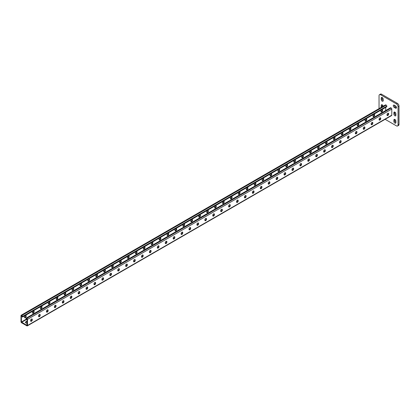 <?xml version="1.0" encoding="UTF-8"?>
<svg xmlns="http://www.w3.org/2000/svg" width="420" height="420" viewBox="0 0 420 420"><rect width="100%" height="100%" fill="white"/><g stroke="black" fill="none" stroke-linecap="round" stroke-linejoin="round"><path stroke-width="0.63" d="M396.464 107.583A1.402 0.809 -120 0 0 395.477 105.866L394.286 105.178A1.402 0.809 -120 0 0 393.587 105.11A1.402 0.809 -120 0 0 393.372 106.234A1.402 0.809 -120 0 0 394.286 107.468L395.477 108.15A1.402 0.809 -120 0 0 396.175 108.224A1.402 0.809 -120 0 0 396.464 107.583M385.108 119.311L396.464 125.869A2.242 1.292 -120 0 0 397.588 125.979A2.242 1.292 -120 0 0 398.05 124.955L398.05 106.664A2.242 1.292 -120 0 0 396.464 103.924L380.625 94.778A2.242 1.292 -120 0 0 379.507 94.668A2.242 1.292 -120 0 0 379.045 95.692L379.045 108.623M396.464 103.924L397.415 103.373L381.575 94.227L380.625 94.778M398.05 124.955L399 124.409L399 106.118L398.05 106.664M394.842 112.13A1.402 0.809 -120 0 0 394.842 112.177L394.842 113.547A1.402 0.809 -120 0 0 395.871 115.285M394.249 105.158A1.402 0.809 -120 0 0 395.236 106.916L396.428 107.604A1.402 0.809 -120 0 0 396.464 107.625M394.842 119.448A1.402 0.809 -120 0 0 394.842 119.49L394.842 120.866A1.402 0.809 -120 0 0 395.871 122.598M382.174 104.816A1.402 0.809 -120 0 0 382.169 104.858L382.169 106.234A1.402 0.809 -120 0 0 382.263 106.764M382.174 97.498A1.402 0.809 -120 0 0 382.169 97.545L382.169 98.915A1.402 0.809 -120 0 0 383.197 100.653M379.507 94.668L380.457 94.117A2.242 1.292 60 0 1 381.575 94.227M397.415 103.373A2.242 1.292 60 0 1 399 106.118M399 124.409A2.242 1.292 60 0 1 398.538 125.433L397.588 125.979M395.871 113.867A1.402 0.809 -120 0 0 395.262 112.46A1.402 0.809 -120 0 0 394.181 112.082A1.402 0.809 -120 0 0 393.892 112.723L393.892 114.098A1.402 0.809 -120 0 0 394.501 115.505A1.402 0.809 -120 0 0 395.582 115.878A1.402 0.809 -120 0 0 395.871 115.238L395.871 113.867M395.871 121.186A1.402 0.809 -120 0 0 395.262 119.773A1.402 0.809 -120 0 0 394.181 119.401A1.402 0.809 -120 0 0 393.892 120.041L393.892 121.412A1.402 0.809 -120 0 0 394.501 122.819A1.402 0.809 -120 0 0 395.582 123.197A1.402 0.809 -120 0 0 395.871 122.556L395.871 121.186M383.166 106.239A1.402 0.809 -120 0 0 382.468 105.026A1.402 0.809 -120 0 0 381.512 104.769A1.402 0.809 -120 0 0 381.218 105.41L381.218 106.78A1.402 0.809 -120 0 0 381.313 107.31M383.203 99.236A1.402 0.809 -120 0 0 382.589 97.829A1.402 0.809 -120 0 0 381.512 97.451A1.402 0.809 -120 0 0 381.218 98.091L381.218 99.467A1.402 0.809 -120 0 0 381.832 100.873A1.402 0.809 -120 0 0 382.909 101.246A1.402 0.809 -120 0 0 383.203 100.606L383.203 99.236M21.394 315.851L21.394 321.977L26.901 325.385L27.101 319.142L26.387 318.728L26.387 319.326L26.996 318.885M21.173 315.236L385.471 104.911A0.84 0.483 60 0 1 385.891 104.953L386.211 105.136A0.84 0.483 60 0 1 386.804 106.166L386.804 106.759L82.299 282.566L22.507 317.084L22.507 316.491A0.84 0.483 60 0 0 21.908 315.462L21.593 315.278A0.84 0.483 60 0 0 21.173 315.236A0.84 0.483 60 0 0 21 315.619L21 321.746A0.84 0.483 60 0 0 21.593 322.775L26.901 325.841A0.84 0.483 -120 0 0 27.321 325.883A0.84 0.483 -120 0 0 27.494 325.495L27.494 319.368A0.84 0.483 -120 0 0 26.901 318.339L26.581 318.161A0.84 0.483 -120 0 0 26.161 318.119A0.84 0.483 -120 0 0 25.988 318.502L26.387 319.326M387.035 114.482A1.402 0.809 180 0 1 387.371 115.012A1.402 0.809 180 0 1 387.245 115.348M379.113 119.054A1.402 0.809 180 0 1 379.454 119.585A1.402 0.809 180 0 1 379.328 119.921M220.721 210.504A1.402 0.809 180 0 1 221.062 211.029A1.402 0.809 180 0 1 220.936 211.365M212.803 215.077A1.402 0.809 180 0 1 213.145 215.602A1.402 0.809 180 0 1 213.014 215.938M228.643 205.931A1.402 0.809 180 0 1 228.984 206.456A1.402 0.809 180 0 1 228.853 206.792M236.56 201.359A1.402 0.809 180 0 1 236.901 201.884A1.402 0.809 180 0 1 236.775 202.22M244.482 196.786A1.402 0.809 180 0 1 244.818 197.311A1.402 0.809 180 0 1 244.692 197.647M252.399 192.213A1.402 0.809 180 0 1 252.74 192.738A1.402 0.809 180 0 1 252.614 193.074M260.321 187.64A1.402 0.809 180 0 1 260.657 188.165A1.402 0.809 180 0 1 260.531 188.501M268.238 183.067A1.402 0.809 180 0 1 268.579 183.598A1.402 0.809 180 0 1 268.454 183.934M276.161 178.495A1.402 0.809 180 0 1 276.496 179.025A1.402 0.809 180 0 1 276.37 179.361M284.078 173.922A1.402 0.809 180 0 1 284.419 174.452A1.402 0.809 180 0 1 284.293 174.788M292 169.349A1.402 0.809 180 0 1 292.336 169.88A1.402 0.809 180 0 1 292.21 170.216M299.917 164.777A1.402 0.809 180 0 1 300.258 165.307A1.402 0.809 180 0 1 300.132 165.643M307.839 160.209A1.402 0.809 180 0 1 308.175 160.734A1.402 0.809 180 0 1 308.049 161.07M315.756 155.636A1.402 0.809 180 0 1 316.097 156.161A1.402 0.809 180 0 1 315.971 156.497M323.678 151.064A1.402 0.809 180 0 1 324.014 151.589A1.402 0.809 180 0 1 323.888 151.924M331.595 146.491A1.402 0.809 180 0 1 331.937 147.016A1.402 0.809 180 0 1 331.81 147.352M339.518 141.918A1.402 0.809 180 0 1 339.854 142.443A1.402 0.809 180 0 1 339.728 142.779M347.435 137.345A1.402 0.809 180 0 1 347.776 137.87A1.402 0.809 180 0 1 347.65 138.206M355.357 132.773A1.402 0.809 180 0 1 355.693 133.298A1.402 0.809 180 0 1 355.567 133.633M363.274 128.2A1.402 0.809 180 0 1 363.615 128.73A1.402 0.809 180 0 1 363.489 129.066M371.196 123.627A1.402 0.809 180 0 1 371.532 124.157A1.402 0.809 180 0 1 371.406 124.493M30.865 321.101A1.402 0.809 0 0 0 30.991 320.764A1.402 0.809 0 0 0 30.655 320.24M27.101 321.064L25.83 321.794A1.402 0.809 0 0 0 25.421 322.366A1.402 0.809 0 0 0 27.101 323.159M38.787 316.528A1.402 0.809 0 0 0 38.913 316.192A1.402 0.809 0 0 0 38.572 315.667M197.174 225.083A1.402 0.809 0 0 0 197.305 224.747A1.402 0.809 0 0 0 196.964 224.217M205.097 220.511A1.402 0.809 0 0 0 205.222 220.174A1.402 0.809 0 0 0 204.881 219.644M189.257 229.656A1.402 0.809 0 0 0 189.383 229.32A1.402 0.809 0 0 0 189.047 228.79M181.335 234.229A1.402 0.809 0 0 0 181.466 233.893A1.402 0.809 0 0 0 181.125 233.363M173.418 238.802A1.402 0.809 0 0 0 173.544 238.466A1.402 0.809 0 0 0 173.208 237.935M165.496 243.369A1.402 0.809 0 0 0 165.627 243.033A1.402 0.809 0 0 0 165.286 242.508M157.579 247.942A1.402 0.809 0 0 0 157.705 247.606A1.402 0.809 0 0 0 157.369 247.081M149.662 252.515A1.402 0.809 0 0 0 149.788 252.178A1.402 0.809 0 0 0 149.447 251.654M141.74 257.087A1.402 0.809 0 0 0 141.866 256.751A1.402 0.809 0 0 0 141.529 256.226M133.823 261.66A1.402 0.809 0 0 0 133.948 261.324A1.402 0.809 0 0 0 133.607 260.799M125.9 266.233A1.402 0.809 0 0 0 126.026 265.897A1.402 0.809 0 0 0 125.69 265.372M117.983 270.806A1.402 0.809 0 0 0 118.109 270.469A1.402 0.809 0 0 0 117.768 269.945M110.061 275.378A1.402 0.809 0 0 0 110.187 275.042A1.402 0.809 0 0 0 109.851 274.512M102.144 279.951A1.402 0.809 0 0 0 102.27 279.615A1.402 0.809 0 0 0 101.929 279.085M94.222 284.524A1.402 0.809 0 0 0 94.348 284.188A1.402 0.809 0 0 0 94.012 283.657M86.305 289.096A1.402 0.809 0 0 0 86.431 288.76A1.402 0.809 0 0 0 86.09 288.23M78.383 293.669A1.402 0.809 0 0 0 78.508 293.333A1.402 0.809 0 0 0 78.172 292.803M70.466 298.237A1.402 0.809 0 0 0 70.592 297.901A1.402 0.809 0 0 0 70.25 297.376M62.543 302.81A1.402 0.809 0 0 0 62.669 302.474A1.402 0.809 0 0 0 62.333 301.949M54.626 307.382A1.402 0.809 0 0 0 54.752 307.046A1.402 0.809 0 0 0 54.411 306.521M46.704 311.955A1.402 0.809 0 0 0 46.83 311.619A1.402 0.809 0 0 0 46.494 311.094M387.009 114.928A1.402 0.809 180 0 1 387.314 115.238M379.092 119.495A1.402 0.809 180 0 1 379.397 119.81M220.7 210.945A1.402 0.809 180 0 1 221.004 211.26M212.777 215.518A1.402 0.809 180 0 1 213.087 215.833M228.617 206.372A1.402 0.809 180 0 1 228.926 206.687M236.539 201.799A1.402 0.809 180 0 1 236.843 202.115M244.456 197.227A1.402 0.809 180 0 1 244.766 197.542M252.378 192.654A1.402 0.809 180 0 1 252.683 192.969M260.295 188.081A1.402 0.809 180 0 1 260.605 188.396M268.217 183.509A1.402 0.809 180 0 1 268.522 183.823M276.134 178.936A1.402 0.809 180 0 1 276.444 179.251M284.056 174.363A1.402 0.809 180 0 1 284.361 174.678M291.974 169.796A1.402 0.809 180 0 1 292.278 170.105M299.896 165.223A1.402 0.809 180 0 1 300.2 165.532M307.813 160.65A1.402 0.809 180 0 1 308.117 160.965M315.735 156.077A1.402 0.809 180 0 1 316.04 156.392M323.652 151.505A1.402 0.809 180 0 1 323.957 151.82M331.574 146.932A1.402 0.809 180 0 1 331.879 147.247M339.491 142.359A1.402 0.809 180 0 1 339.796 142.674M347.413 137.786A1.402 0.809 180 0 1 347.718 138.101M355.331 133.214A1.402 0.809 180 0 1 355.635 133.529M363.253 128.641A1.402 0.809 180 0 1 363.557 128.956M371.17 124.068A1.402 0.809 180 0 1 371.474 124.383M25.83 321.794L25.83 322.25L27.101 321.52M25.83 322.25A1.402 0.809 0 0 0 25.478 322.592M30.933 320.995A1.402 0.809 0 0 0 30.629 320.681M38.855 316.423A1.402 0.809 0 0 0 38.551 316.108M197.248 224.973A1.402 0.809 0 0 0 196.943 224.663M205.165 220.4A1.402 0.809 0 0 0 204.86 220.091M189.326 229.546A1.402 0.809 0 0 0 189.021 229.231M181.409 234.119A1.402 0.809 0 0 0 181.104 233.803M173.486 238.691A1.402 0.809 0 0 0 173.182 238.376M165.569 243.264A1.402 0.809 0 0 0 165.265 242.949M157.647 247.837A1.402 0.809 0 0 0 157.343 247.522M149.73 252.41A1.402 0.809 0 0 0 149.425 252.095M141.808 256.982A1.402 0.809 0 0 0 141.503 256.667M133.891 261.555A1.402 0.809 0 0 0 133.586 261.24M125.969 266.128A1.402 0.809 0 0 0 125.664 265.813M118.052 270.701A1.402 0.809 0 0 0 117.747 270.385M110.129 275.268A1.402 0.809 0 0 0 109.825 274.958M102.212 279.841A1.402 0.809 0 0 0 101.908 279.531M94.29 284.413A1.402 0.809 0 0 0 93.986 284.099M86.373 288.986A1.402 0.809 0 0 0 86.069 288.671M78.451 293.559A1.402 0.809 0 0 0 78.146 293.244M70.534 298.132A1.402 0.809 0 0 0 70.229 297.817M62.612 302.705A1.402 0.809 0 0 0 62.307 302.389M54.695 307.277A1.402 0.809 0 0 0 54.39 306.962M46.772 311.85A1.402 0.809 0 0 0 46.468 311.535M27.321 325.883L391.619 115.558A0.84 0.483 -120 0 0 391.792 115.169L391.792 109.043A0.84 0.483 -120 0 0 391.199 108.014L390.883 107.83A0.84 0.483 -120 0 0 390.464 107.793L26.161 318.119M213.953 213.775A1.166 0.672 -60 0 1 214.032 214.132L214.032 214.426A1.166 0.672 -60 0 1 212.856 215.964M221.87 209.202A1.166 0.672 -60 0 1 221.949 209.559L221.949 209.853A1.166 0.672 -60 0 1 220.778 211.391M229.792 204.629A1.166 0.672 -60 0 1 229.871 204.992L229.871 205.28A1.166 0.672 -60 0 1 228.695 206.819M237.709 200.056A1.166 0.672 -60 0 1 237.788 200.419L237.788 200.708A1.166 0.672 -60 0 1 236.618 202.246M245.632 195.484A1.166 0.672 -60 0 1 245.71 195.846L245.71 196.135A1.166 0.672 -60 0 1 244.535 197.678M253.549 190.911A1.166 0.672 -60 0 1 253.628 191.273L253.628 191.567A1.166 0.672 -60 0 1 252.457 193.106M261.471 186.344A1.166 0.672 -60 0 1 261.55 186.701L261.55 186.995A1.166 0.672 -60 0 1 260.374 188.533M269.388 181.771A1.166 0.672 -60 0 1 269.467 182.128L269.467 182.422A1.166 0.672 -60 0 1 268.296 183.96M277.31 177.198A1.166 0.672 -60 0 1 277.389 177.555L277.389 177.849A1.166 0.672 -60 0 1 276.213 179.387M285.227 172.625A1.166 0.672 -60 0 1 285.306 172.982L285.306 173.276A1.166 0.672 -60 0 1 284.135 174.815M293.149 168.053A1.166 0.672 -60 0 1 293.228 168.409L293.228 168.703A1.166 0.672 -60 0 1 292.052 170.242M301.067 163.48A1.166 0.672 -60 0 1 301.145 163.837L301.145 164.131A1.166 0.672 -60 0 1 299.975 165.669M308.989 158.907A1.166 0.672 -60 0 1 309.068 159.264L309.068 159.558A1.166 0.672 -60 0 1 307.892 161.096M316.906 154.334A1.166 0.672 -60 0 1 316.985 154.691L316.985 154.985A1.166 0.672 -60 0 1 315.814 156.524M324.828 149.762A1.166 0.672 -60 0 1 324.907 150.124L324.907 150.412A1.166 0.672 -60 0 1 323.731 151.951M332.745 145.189A1.166 0.672 -60 0 1 332.824 145.551L332.824 145.84A1.166 0.672 -60 0 1 331.653 147.378M340.667 140.616A1.166 0.672 -60 0 1 340.746 140.978L340.746 141.267A1.166 0.672 -60 0 1 339.57 142.81M348.584 136.043A1.166 0.672 -60 0 1 348.663 136.405L348.663 136.7A1.166 0.672 -60 0 1 347.492 138.238M356.506 131.476A1.166 0.672 -60 0 1 356.585 131.833L356.585 132.127A1.166 0.672 -60 0 1 355.409 133.665M364.423 126.903A1.166 0.672 -60 0 1 364.502 127.26L364.502 127.554A1.166 0.672 -60 0 1 363.332 129.092M372.346 122.33A1.166 0.672 -60 0 1 372.425 122.687L372.425 122.981A1.166 0.672 -60 0 1 371.249 124.52M380.263 117.758A1.166 0.672 -60 0 1 380.342 118.115L380.342 118.409A1.166 0.672 -60 0 1 379.171 119.947M388.185 113.185A1.166 0.672 -60 0 1 388.258 113.542L388.258 113.836A1.166 0.672 -60 0 1 387.088 115.374M204.939 220.537A1.166 0.672 120 0 0 206.11 218.999L206.11 218.704A1.166 0.672 120 0 0 206.031 218.347M197.017 225.109A1.166 0.672 120 0 0 198.193 223.571L198.193 223.277A1.166 0.672 120 0 0 198.114 222.92M189.1 229.682A1.166 0.672 120 0 0 190.271 228.144L190.271 227.85A1.166 0.672 120 0 0 190.197 227.493M181.178 234.255A1.166 0.672 120 0 0 182.353 232.717L182.353 232.423A1.166 0.672 120 0 0 182.275 232.066M173.261 238.828A1.166 0.672 120 0 0 174.431 237.29L174.431 236.996A1.166 0.672 120 0 0 174.358 236.639M165.338 243.401A1.166 0.672 120 0 0 166.514 241.862L166.514 241.568A1.166 0.672 120 0 0 166.435 241.211M157.421 247.973A1.166 0.672 120 0 0 158.592 246.435L158.592 246.141A1.166 0.672 120 0 0 158.519 245.779M149.499 252.546A1.166 0.672 120 0 0 150.675 251.003L150.675 250.714A1.166 0.672 120 0 0 150.596 250.352M141.582 257.113A1.166 0.672 120 0 0 142.753 255.575L142.753 255.287A1.166 0.672 120 0 0 142.679 254.924M133.66 261.686A1.166 0.672 120 0 0 134.836 260.148L134.836 259.859A1.166 0.672 120 0 0 134.757 259.497M125.743 266.259A1.166 0.672 120 0 0 126.914 264.721L126.914 264.427A1.166 0.672 120 0 0 126.84 264.07M117.826 270.832A1.166 0.672 120 0 0 118.996 269.294L118.996 269A1.166 0.672 120 0 0 118.918 268.642M109.904 275.405A1.166 0.672 120 0 0 111.08 273.866L111.08 273.572A1.166 0.672 120 0 0 111.001 273.215M101.987 279.977A1.166 0.672 120 0 0 103.157 278.439L103.157 278.145A1.166 0.672 120 0 0 103.079 277.788M94.064 284.55A1.166 0.672 120 0 0 95.24 283.012L95.24 282.718A1.166 0.672 120 0 0 95.162 282.361M86.147 289.123A1.166 0.672 120 0 0 87.318 287.584L87.318 287.291A1.166 0.672 120 0 0 87.239 286.933M78.225 293.695A1.166 0.672 120 0 0 79.401 292.157L79.401 291.863A1.166 0.672 120 0 0 79.322 291.506M70.308 298.268A1.166 0.672 120 0 0 71.479 296.73L71.479 296.436A1.166 0.672 120 0 0 71.4 296.079M62.386 302.841A1.166 0.672 120 0 0 63.562 301.303L63.562 301.009A1.166 0.672 120 0 0 63.483 300.647M54.469 307.409A1.166 0.672 120 0 0 55.64 305.87L55.64 305.582A1.166 0.672 120 0 0 55.561 305.219M46.547 311.981A1.166 0.672 120 0 0 47.723 310.443L47.723 310.154A1.166 0.672 120 0 0 47.644 309.792M38.63 316.554A1.166 0.672 120 0 0 39.8 315.016L39.8 314.727A1.166 0.672 120 0 0 39.721 314.365M30.707 321.127A1.166 0.672 120 0 0 31.883 319.589L31.883 319.294A1.166 0.672 120 0 0 31.805 318.938M214.426 214.657L214.426 214.363A1.166 0.672 120 0 0 214.184 213.827A1.166 0.672 120 0 0 213.287 214.142A1.166 0.672 120 0 0 212.777 215.313L212.777 215.607A1.166 0.672 120 0 0 213.019 216.137A1.166 0.672 120 0 0 213.916 215.828A1.166 0.672 120 0 0 214.426 214.657L214.032 214.426M222.348 210.084L222.348 209.79A1.166 0.672 120 0 0 222.107 209.255A1.166 0.672 120 0 0 221.209 209.57A1.166 0.672 120 0 0 220.7 210.74L220.7 211.034A1.166 0.672 120 0 0 220.941 211.565A1.166 0.672 120 0 0 221.839 211.255A1.166 0.672 120 0 0 222.348 210.084L221.949 209.853M230.265 205.511L230.265 205.217A1.166 0.672 120 0 0 230.024 204.687A1.166 0.672 120 0 0 229.126 204.997A1.166 0.672 120 0 0 228.617 206.167L228.617 206.462A1.166 0.672 120 0 0 228.858 206.997A1.166 0.672 120 0 0 229.756 206.682A1.166 0.672 120 0 0 230.265 205.511L229.871 205.28M238.187 200.939L238.187 200.645A1.166 0.672 120 0 0 237.946 200.114A1.166 0.672 120 0 0 237.048 200.424A1.166 0.672 120 0 0 236.539 201.595L236.539 201.889A1.166 0.672 120 0 0 236.78 202.424A1.166 0.672 120 0 0 237.678 202.109A1.166 0.672 120 0 0 238.187 200.939L237.788 200.708M246.104 196.366L246.104 196.072A1.166 0.672 120 0 0 245.863 195.541A1.166 0.672 120 0 0 244.965 195.851A1.166 0.672 120 0 0 244.456 197.022L244.456 197.316A1.166 0.672 120 0 0 244.697 197.852A1.166 0.672 120 0 0 245.595 197.536A1.166 0.672 120 0 0 246.104 196.366L245.71 196.135M254.027 191.793L254.027 191.499A1.166 0.672 120 0 0 253.785 190.969A1.166 0.672 120 0 0 252.887 191.279A1.166 0.672 120 0 0 252.378 192.454L252.378 192.743A1.166 0.672 120 0 0 252.62 193.279A1.166 0.672 120 0 0 253.517 192.964A1.166 0.672 120 0 0 254.027 191.793L253.628 191.567M261.944 187.22L261.944 186.926A1.166 0.672 120 0 0 261.702 186.396A1.166 0.672 120 0 0 260.804 186.706A1.166 0.672 120 0 0 260.295 187.882L260.295 188.171A1.166 0.672 120 0 0 260.536 188.706A1.166 0.672 120 0 0 261.434 188.391A1.166 0.672 120 0 0 261.944 187.22L261.55 186.995M269.866 182.648L269.866 182.359A1.166 0.672 120 0 0 269.624 181.823A1.166 0.672 120 0 0 268.727 182.133A1.166 0.672 120 0 0 268.217 183.309L268.217 183.598A1.166 0.672 120 0 0 268.459 184.133A1.166 0.672 120 0 0 269.356 183.823A1.166 0.672 120 0 0 269.866 182.648L269.467 182.422M277.783 178.075L277.783 177.786A1.166 0.672 120 0 0 277.541 177.251A1.166 0.672 120 0 0 276.644 177.56A1.166 0.672 120 0 0 276.134 178.736L276.134 179.025A1.166 0.672 120 0 0 276.376 179.56A1.166 0.672 120 0 0 277.274 179.251A1.166 0.672 120 0 0 277.783 178.075L277.389 177.849M285.705 173.502L285.705 173.213A1.166 0.672 120 0 0 285.464 172.678A1.166 0.672 120 0 0 284.566 172.993A1.166 0.672 120 0 0 284.056 174.163L284.056 174.458A1.166 0.672 120 0 0 284.298 174.988A1.166 0.672 120 0 0 285.196 174.678A1.166 0.672 120 0 0 285.705 173.502L285.306 173.276M293.622 168.934L293.622 168.641A1.166 0.672 120 0 0 293.381 168.105A1.166 0.672 120 0 0 292.483 168.42A1.166 0.672 120 0 0 291.974 169.591L291.974 169.885A1.166 0.672 120 0 0 292.215 170.415A1.166 0.672 120 0 0 293.113 170.105A1.166 0.672 120 0 0 293.622 168.934L293.228 168.703M301.544 164.362L301.544 164.068A1.166 0.672 120 0 0 301.303 163.532A1.166 0.672 120 0 0 300.405 163.847A1.166 0.672 120 0 0 299.896 165.018L299.896 165.312A1.166 0.672 120 0 0 300.137 165.842A1.166 0.672 120 0 0 301.035 165.532A1.166 0.672 120 0 0 301.544 164.362L301.145 164.131M309.461 159.789L309.461 159.495A1.166 0.672 120 0 0 309.22 158.959A1.166 0.672 120 0 0 308.322 159.275A1.166 0.672 120 0 0 307.813 160.445L307.813 160.739A1.166 0.672 120 0 0 308.054 161.27A1.166 0.672 120 0 0 308.952 160.96A1.166 0.672 120 0 0 309.461 159.789L309.068 159.558M317.383 155.216L317.383 154.922A1.166 0.672 120 0 0 317.142 154.387A1.166 0.672 120 0 0 316.244 154.702A1.166 0.672 120 0 0 315.735 155.873L315.735 156.166A1.166 0.672 120 0 0 315.977 156.697A1.166 0.672 120 0 0 316.874 156.387A1.166 0.672 120 0 0 317.383 155.216L316.985 154.985M325.3 150.644L325.3 150.35A1.166 0.672 120 0 0 325.059 149.819A1.166 0.672 120 0 0 324.161 150.129A1.166 0.672 120 0 0 323.652 151.3L323.652 151.594A1.166 0.672 120 0 0 323.894 152.129A1.166 0.672 120 0 0 324.791 151.814A1.166 0.672 120 0 0 325.3 150.644L324.907 150.412M333.223 146.071L333.223 145.777A1.166 0.672 120 0 0 332.981 145.247A1.166 0.672 120 0 0 332.084 145.556A1.166 0.672 120 0 0 331.574 146.727L331.574 147.021A1.166 0.672 120 0 0 331.816 147.556A1.166 0.672 120 0 0 332.714 147.242A1.166 0.672 120 0 0 333.223 146.071L332.824 145.84M341.14 141.498L341.14 141.204A1.166 0.672 120 0 0 340.898 140.674A1.166 0.672 120 0 0 340.001 140.984A1.166 0.672 120 0 0 339.491 142.154L339.491 142.448A1.166 0.672 120 0 0 339.733 142.984A1.166 0.672 120 0 0 340.631 142.669A1.166 0.672 120 0 0 341.14 141.498L340.746 141.267M349.057 136.925L349.057 136.631A1.166 0.672 120 0 0 348.82 136.101A1.166 0.672 120 0 0 347.923 136.411A1.166 0.672 120 0 0 347.413 137.587L347.413 137.876A1.166 0.672 120 0 0 347.655 138.411A1.166 0.672 120 0 0 348.553 138.096A1.166 0.672 120 0 0 349.057 136.925L348.663 136.7M356.979 132.352L356.979 132.059A1.166 0.672 120 0 0 356.738 131.528A1.166 0.672 120 0 0 355.84 131.838A1.166 0.672 120 0 0 355.331 133.014L355.331 133.303A1.166 0.672 120 0 0 355.572 133.838A1.166 0.672 120 0 0 356.47 133.523A1.166 0.672 120 0 0 356.979 132.352L356.585 132.127M364.896 127.78L364.896 127.491A1.166 0.672 120 0 0 364.66 126.956A1.166 0.672 120 0 0 363.762 127.265A1.166 0.672 120 0 0 363.253 128.441L363.253 128.73A1.166 0.672 120 0 0 363.494 129.266A1.166 0.672 120 0 0 364.392 128.956A1.166 0.672 120 0 0 364.896 127.78L364.502 127.554M372.818 123.207L372.818 122.918A1.166 0.672 120 0 0 372.577 122.383A1.166 0.672 120 0 0 371.679 122.692A1.166 0.672 120 0 0 371.17 123.868L371.17 124.163A1.166 0.672 120 0 0 371.411 124.693A1.166 0.672 120 0 0 372.309 124.383A1.166 0.672 120 0 0 372.818 123.207L372.425 122.981M380.735 118.634L380.735 118.346A1.166 0.672 120 0 0 380.494 117.81A1.166 0.672 120 0 0 379.601 118.125A1.166 0.672 120 0 0 379.092 119.296L379.092 119.59A1.166 0.672 120 0 0 379.334 120.12A1.166 0.672 120 0 0 380.231 119.81A1.166 0.672 120 0 0 380.735 118.634L380.342 118.409M388.657 114.067L388.657 113.773A1.166 0.672 120 0 0 388.416 113.237A1.166 0.672 120 0 0 387.518 113.552A1.166 0.672 120 0 0 387.009 114.723L387.009 115.017A1.166 0.672 120 0 0 387.251 115.547A1.166 0.672 120 0 0 388.148 115.238A1.166 0.672 120 0 0 388.657 114.067L388.258 113.836M204.86 220.18L204.86 219.886A1.166 0.672 -60 0 1 205.37 218.715A1.166 0.672 -60 0 1 206.267 218.4A1.166 0.672 -60 0 1 206.509 218.935L206.509 219.23A1.166 0.672 -60 0 1 206 220.4A1.166 0.672 -60 0 1 205.102 220.71A1.166 0.672 -60 0 1 204.86 220.18M196.943 224.753L196.943 224.459A1.166 0.672 -60 0 1 197.447 223.288A1.166 0.672 -60 0 1 198.345 222.973A1.166 0.672 -60 0 1 198.587 223.508L198.587 223.802A1.166 0.672 -60 0 1 198.077 224.973A1.166 0.672 -60 0 1 197.179 225.283A1.166 0.672 -60 0 1 196.943 224.753M189.021 229.325L189.021 229.031A1.166 0.672 -60 0 1 189.53 227.861A1.166 0.672 -60 0 1 190.428 227.546A1.166 0.672 -60 0 1 190.669 228.081L190.669 228.37A1.166 0.672 -60 0 1 190.16 229.546A1.166 0.672 -60 0 1 189.263 229.856A1.166 0.672 -60 0 1 189.021 229.325M181.104 233.893L181.104 233.604A1.166 0.672 -60 0 1 181.608 232.428A1.166 0.672 -60 0 1 182.506 232.118A1.166 0.672 -60 0 1 182.747 232.654L182.747 232.942A1.166 0.672 -60 0 1 182.238 234.119A1.166 0.672 -60 0 1 181.34 234.428A1.166 0.672 -60 0 1 181.104 233.893M173.182 238.466L173.182 238.177A1.166 0.672 -60 0 1 173.691 237.001A1.166 0.672 -60 0 1 174.589 236.691A1.166 0.672 -60 0 1 174.83 237.227L174.83 237.515A1.166 0.672 -60 0 1 174.321 238.691A1.166 0.672 -60 0 1 173.423 239.001A1.166 0.672 -60 0 1 173.182 238.466M165.265 243.038L165.265 242.75A1.166 0.672 -60 0 1 165.769 241.573A1.166 0.672 -60 0 1 166.666 241.264A1.166 0.672 -60 0 1 166.908 241.794L166.908 242.088A1.166 0.672 -60 0 1 166.399 243.259A1.166 0.672 -60 0 1 165.506 243.574A1.166 0.672 -60 0 1 165.265 243.038M157.343 247.611L157.343 247.317A1.166 0.672 -60 0 1 157.852 246.146A1.166 0.672 -60 0 1 158.75 245.837A1.166 0.672 -60 0 1 158.991 246.367L158.991 246.661A1.166 0.672 -60 0 1 158.482 247.832A1.166 0.672 -60 0 1 157.584 248.147A1.166 0.672 -60 0 1 157.343 247.611M149.425 252.184L149.425 251.89A1.166 0.672 -60 0 1 149.929 250.719A1.166 0.672 -60 0 1 150.827 250.409A1.166 0.672 -60 0 1 151.069 250.94L151.069 251.234A1.166 0.672 -60 0 1 150.565 252.404A1.166 0.672 -60 0 1 149.667 252.719A1.166 0.672 -60 0 1 149.425 252.184M141.503 256.757L141.503 256.463A1.166 0.672 -60 0 1 142.013 255.292A1.166 0.672 -60 0 1 142.91 254.982A1.166 0.672 -60 0 1 143.152 255.512L143.152 255.806A1.166 0.672 -60 0 1 142.643 256.977A1.166 0.672 -60 0 1 141.745 257.292A1.166 0.672 -60 0 1 141.503 256.757M133.586 261.329L133.586 261.035A1.166 0.672 -60 0 1 134.09 259.865A1.166 0.672 -60 0 1 134.988 259.555A1.166 0.672 -60 0 1 135.23 260.085L135.23 260.379A1.166 0.672 -60 0 1 134.726 261.55A1.166 0.672 -60 0 1 133.828 261.865A1.166 0.672 -60 0 1 133.586 261.329M125.664 265.902L125.664 265.608A1.166 0.672 -60 0 1 126.173 264.437A1.166 0.672 -60 0 1 127.071 264.122A1.166 0.672 -60 0 1 127.312 264.658L127.312 264.952A1.166 0.672 -60 0 1 126.803 266.123A1.166 0.672 -60 0 1 125.906 266.432A1.166 0.672 -60 0 1 125.664 265.902M117.747 270.475L117.747 270.181A1.166 0.672 -60 0 1 118.256 269.01A1.166 0.672 -60 0 1 119.149 268.695A1.166 0.672 -60 0 1 119.39 269.231L119.39 269.524A1.166 0.672 -60 0 1 118.886 270.695A1.166 0.672 -60 0 1 117.989 271.005A1.166 0.672 -60 0 1 117.747 270.475M109.825 275.048L109.825 274.754A1.166 0.672 -60 0 1 110.334 273.583A1.166 0.672 -60 0 1 111.232 273.268A1.166 0.672 -60 0 1 111.473 273.803L111.473 274.097A1.166 0.672 -60 0 1 110.964 275.268A1.166 0.672 -60 0 1 110.066 275.578A1.166 0.672 -60 0 1 109.825 275.048M101.908 279.62L101.908 279.326A1.166 0.672 -60 0 1 102.417 278.156A1.166 0.672 -60 0 1 103.309 277.841A1.166 0.672 -60 0 1 103.551 278.376L103.551 278.665A1.166 0.672 -60 0 1 103.047 279.841A1.166 0.672 -60 0 1 102.149 280.151A1.166 0.672 -60 0 1 101.908 279.62M93.986 284.193L93.986 283.899A1.166 0.672 -60 0 1 94.495 282.728A1.166 0.672 -60 0 1 95.392 282.413A1.166 0.672 -60 0 1 95.634 282.949L95.634 283.238A1.166 0.672 -60 0 1 95.125 284.413A1.166 0.672 -60 0 1 94.227 284.723A1.166 0.672 -60 0 1 93.986 284.193M86.069 288.76L86.069 288.472A1.166 0.672 -60 0 1 86.578 287.296A1.166 0.672 -60 0 1 87.476 286.986A1.166 0.672 -60 0 1 87.712 287.522L87.712 287.81A1.166 0.672 -60 0 1 87.208 288.986A1.166 0.672 -60 0 1 86.31 289.296A1.166 0.672 -60 0 1 86.069 288.76M78.146 293.333L78.146 293.044A1.166 0.672 -60 0 1 78.656 291.869A1.166 0.672 -60 0 1 79.553 291.559A1.166 0.672 -60 0 1 79.795 292.094L79.795 292.383A1.166 0.672 -60 0 1 79.286 293.559A1.166 0.672 -60 0 1 78.388 293.869A1.166 0.672 -60 0 1 78.146 293.333M70.229 297.906L70.229 297.617A1.166 0.672 -60 0 1 70.739 296.441A1.166 0.672 -60 0 1 71.636 296.131A1.166 0.672 -60 0 1 71.878 296.662L71.878 296.956A1.166 0.672 -60 0 1 71.368 298.127A1.166 0.672 -60 0 1 70.471 298.442A1.166 0.672 -60 0 1 70.229 297.906M62.307 302.479L62.307 302.185A1.166 0.672 -60 0 1 62.816 301.014A1.166 0.672 -60 0 1 63.714 300.704A1.166 0.672 -60 0 1 63.956 301.235L63.956 301.529A1.166 0.672 -60 0 1 63.446 302.699A1.166 0.672 -60 0 1 62.549 303.014A1.166 0.672 -60 0 1 62.307 302.479M54.39 307.052L54.39 306.757A1.166 0.672 -60 0 1 54.899 305.587A1.166 0.672 -60 0 1 55.797 305.277A1.166 0.672 -60 0 1 56.038 305.807L56.038 306.101A1.166 0.672 -60 0 1 55.529 307.272A1.166 0.672 -60 0 1 54.632 307.587A1.166 0.672 -60 0 1 54.39 307.052M46.468 311.624L46.468 311.33A1.166 0.672 -60 0 1 46.977 310.159A1.166 0.672 -60 0 1 47.875 309.85A1.166 0.672 -60 0 1 48.116 310.38L48.116 310.674A1.166 0.672 -60 0 1 47.607 311.845A1.166 0.672 -60 0 1 46.709 312.16A1.166 0.672 -60 0 1 46.468 311.624M38.551 316.197L38.551 315.903A1.166 0.672 -60 0 1 39.06 314.732A1.166 0.672 -60 0 1 39.958 314.423A1.166 0.672 -60 0 1 40.199 314.953L40.199 315.247A1.166 0.672 -60 0 1 39.69 316.418A1.166 0.672 -60 0 1 38.792 316.733A1.166 0.672 -60 0 1 38.551 316.197M30.629 320.77L30.629 320.476A1.166 0.672 -60 0 1 31.138 319.305A1.166 0.672 -60 0 1 32.036 318.99A1.166 0.672 -60 0 1 32.277 319.526L32.277 319.82A1.166 0.672 -60 0 1 31.768 320.99A1.166 0.672 -60 0 1 30.87 321.3A1.166 0.672 -60 0 1 30.629 320.77M21.593 315.735L22.507 317.084M385.697 110.544L385.697 107.363M208.331 211.134A1.166 0.672 -60 0 1 207.821 212.305A1.166 0.672 -60 0 1 206.923 212.62A1.166 0.672 -60 0 1 206.682 212.084L206.682 211.79A1.166 0.672 -60 0 1 207.191 210.62A1.166 0.672 -60 0 1 208.089 210.31A1.166 0.672 -60 0 1 208.331 210.84L207.931 210.614A1.166 0.672 120 0 0 207.853 210.252M216.248 206.561A1.166 0.672 -60 0 1 215.738 207.732A1.166 0.672 -60 0 1 214.841 208.047A1.166 0.672 -60 0 1 214.599 207.512L214.599 207.223A1.166 0.672 -60 0 1 215.108 206.047A1.166 0.672 -60 0 1 216.006 205.737A1.166 0.672 -60 0 1 216.248 206.267L215.854 206.041A1.166 0.672 120 0 0 215.775 205.684M224.17 201.989A1.166 0.672 -60 0 1 223.661 203.165A1.166 0.672 -60 0 1 222.763 203.474A1.166 0.672 -60 0 1 222.521 202.939L222.521 202.65A1.166 0.672 -60 0 1 223.031 201.474A1.166 0.672 -60 0 1 223.928 201.164A1.166 0.672 -60 0 1 224.17 201.695L223.771 201.469A1.166 0.672 120 0 0 223.692 201.112M232.087 197.416A1.166 0.672 -60 0 1 231.578 198.592A1.166 0.672 -60 0 1 230.68 198.902A1.166 0.672 -60 0 1 230.438 198.366L230.438 198.077A1.166 0.672 -60 0 1 230.947 196.901A1.166 0.672 -60 0 1 231.845 196.591A1.166 0.672 -60 0 1 232.087 197.127L231.693 196.896A1.166 0.672 120 0 0 231.614 196.539M240.009 192.843A1.166 0.672 -60 0 1 239.5 194.019A1.166 0.672 -60 0 1 238.602 194.329A1.166 0.672 -60 0 1 238.361 193.798L238.361 193.505A1.166 0.672 -60 0 1 238.87 192.334A1.166 0.672 -60 0 1 239.768 192.019A1.166 0.672 -60 0 1 240.009 192.554L239.61 192.323A1.166 0.672 120 0 0 239.531 191.966M247.926 188.27A1.166 0.672 -60 0 1 247.417 189.446A1.166 0.672 -60 0 1 246.519 189.756A1.166 0.672 -60 0 1 246.278 189.226L246.278 188.932A1.166 0.672 -60 0 1 246.787 187.761A1.166 0.672 -60 0 1 247.684 187.446A1.166 0.672 -60 0 1 247.926 187.982L247.532 187.751A1.166 0.672 120 0 0 247.453 187.394M255.848 183.703A1.166 0.672 -60 0 1 255.339 184.874A1.166 0.672 -60 0 1 254.441 185.183A1.166 0.672 -60 0 1 254.2 184.653L254.2 184.359A1.166 0.672 -60 0 1 254.709 183.188A1.166 0.672 -60 0 1 255.607 182.873A1.166 0.672 -60 0 1 255.848 183.409L255.449 183.178A1.166 0.672 120 0 0 255.371 182.821M263.765 179.13A1.166 0.672 -60 0 1 263.256 180.301A1.166 0.672 -60 0 1 262.358 180.611A1.166 0.672 -60 0 1 262.117 180.08L262.117 179.786A1.166 0.672 -60 0 1 262.626 178.616A1.166 0.672 -60 0 1 263.524 178.3A1.166 0.672 -60 0 1 263.765 178.836L263.372 178.605A1.166 0.672 120 0 0 263.293 178.248M271.688 174.557A1.166 0.672 -60 0 1 271.178 175.728A1.166 0.672 -60 0 1 270.281 176.038A1.166 0.672 -60 0 1 270.039 175.508L270.039 175.214A1.166 0.672 -60 0 1 270.548 174.043A1.166 0.672 -60 0 1 271.446 173.728A1.166 0.672 -60 0 1 271.688 174.263L271.288 174.032A1.166 0.672 120 0 0 271.21 173.675M279.605 169.984A1.166 0.672 -60 0 1 279.095 171.155A1.166 0.672 -60 0 1 278.197 171.47A1.166 0.672 -60 0 1 277.956 170.935L277.956 170.641A1.166 0.672 -60 0 1 278.465 169.47A1.166 0.672 -60 0 1 279.363 169.16A1.166 0.672 -60 0 1 279.605 169.691L279.211 169.465A1.166 0.672 120 0 0 279.132 169.103M287.527 165.412A1.166 0.672 -60 0 1 287.018 166.583A1.166 0.672 -60 0 1 286.12 166.898A1.166 0.672 -60 0 1 285.878 166.362L285.878 166.068A1.166 0.672 -60 0 1 286.387 164.897A1.166 0.672 -60 0 1 287.285 164.588A1.166 0.672 -60 0 1 287.527 165.118L287.128 164.892A1.166 0.672 120 0 0 287.049 164.53M295.444 160.839A1.166 0.672 -60 0 1 294.935 162.01A1.166 0.672 -60 0 1 294.037 162.325A1.166 0.672 -60 0 1 293.795 161.789L293.795 161.495A1.166 0.672 -60 0 1 294.305 160.325A1.166 0.672 -60 0 1 295.202 160.015A1.166 0.672 -60 0 1 295.444 160.545L295.05 160.319A1.166 0.672 120 0 0 294.971 159.957M303.366 156.266A1.166 0.672 -60 0 1 302.857 157.437A1.166 0.672 -60 0 1 301.959 157.752A1.166 0.672 -60 0 1 301.718 157.216L301.718 156.922A1.166 0.672 -60 0 1 302.227 155.752A1.166 0.672 -60 0 1 303.125 155.442A1.166 0.672 -60 0 1 303.366 155.972L302.967 155.747A1.166 0.672 120 0 0 302.888 155.384M311.283 151.694A1.166 0.672 -60 0 1 310.774 152.864A1.166 0.672 -60 0 1 309.876 153.179A1.166 0.672 -60 0 1 309.635 152.644L309.635 152.355A1.166 0.672 -60 0 1 310.144 151.179A1.166 0.672 -60 0 1 311.042 150.869A1.166 0.672 -60 0 1 311.283 151.4L310.889 151.174A1.166 0.672 120 0 0 310.81 150.817M319.205 147.121A1.166 0.672 -60 0 1 318.696 148.297A1.166 0.672 -60 0 1 317.798 148.607A1.166 0.672 -60 0 1 317.557 148.071L317.557 147.782A1.166 0.672 -60 0 1 318.066 146.606A1.166 0.672 -60 0 1 318.964 146.297A1.166 0.672 -60 0 1 319.205 146.832L318.806 146.601A1.166 0.672 120 0 0 318.728 146.244M327.122 142.548A1.166 0.672 -60 0 1 326.613 143.724A1.166 0.672 -60 0 1 325.715 144.034A1.166 0.672 -60 0 1 325.474 143.498L325.474 143.209A1.166 0.672 -60 0 1 325.983 142.034A1.166 0.672 -60 0 1 326.881 141.724A1.166 0.672 -60 0 1 327.122 142.259L326.729 142.028A1.166 0.672 120 0 0 326.65 141.671M335.039 137.975A1.166 0.672 -60 0 1 334.535 139.151A1.166 0.672 -60 0 1 333.637 139.461A1.166 0.672 -60 0 1 333.396 138.931L333.396 138.637A1.166 0.672 -60 0 1 333.905 137.466A1.166 0.672 -60 0 1 334.803 137.151A1.166 0.672 -60 0 1 335.039 137.686L334.645 137.456A1.166 0.672 120 0 0 334.567 137.099M342.962 133.403A1.166 0.672 -60 0 1 342.452 134.578A1.166 0.672 -60 0 1 341.555 134.888A1.166 0.672 -60 0 1 341.313 134.358L341.313 134.064A1.166 0.672 -60 0 1 341.822 132.893A1.166 0.672 -60 0 1 342.72 132.578A1.166 0.672 -60 0 1 342.962 133.114L342.568 132.883A1.166 0.672 120 0 0 342.489 132.526M350.879 128.835A1.166 0.672 -60 0 1 350.375 130.006A1.166 0.672 -60 0 1 349.477 130.316A1.166 0.672 -60 0 1 349.235 129.785L349.235 129.491A1.166 0.672 -60 0 1 349.745 128.321A1.166 0.672 -60 0 1 350.637 128.006A1.166 0.672 -60 0 1 350.879 128.541L350.485 128.31A1.166 0.672 120 0 0 350.406 127.953M358.801 124.262A1.166 0.672 -60 0 1 358.292 125.433A1.166 0.672 -60 0 1 357.394 125.743A1.166 0.672 -60 0 1 357.152 125.213L357.152 124.919A1.166 0.672 -60 0 1 357.661 123.748A1.166 0.672 -60 0 1 358.559 123.433A1.166 0.672 -60 0 1 358.801 123.968L358.407 123.737A1.166 0.672 120 0 0 358.328 123.38M366.718 119.689A1.166 0.672 -60 0 1 366.214 120.86A1.166 0.672 -60 0 1 365.316 121.17A1.166 0.672 -60 0 1 365.075 120.64L365.075 120.346A1.166 0.672 -60 0 1 365.579 119.175A1.166 0.672 -60 0 1 366.476 118.86A1.166 0.672 -60 0 1 366.718 119.395L366.324 119.165A1.166 0.672 120 0 0 366.245 118.808M374.64 115.117A1.166 0.672 -60 0 1 374.131 116.288A1.166 0.672 -60 0 1 373.233 116.603A1.166 0.672 -60 0 1 372.992 116.067L372.992 115.773A1.166 0.672 -60 0 1 373.501 114.602A1.166 0.672 -60 0 1 374.399 114.293A1.166 0.672 -60 0 1 374.64 114.823L374.241 114.597A1.166 0.672 120 0 0 374.168 114.235M382.557 110.544A1.166 0.672 -60 0 1 382.053 111.715A1.166 0.672 -60 0 1 381.155 112.03A1.166 0.672 -60 0 1 380.914 111.494L380.914 111.2A1.166 0.672 -60 0 1 381.418 110.03A1.166 0.672 -60 0 1 382.316 109.72A1.166 0.672 -60 0 1 382.557 110.25L382.163 110.024A1.166 0.672 120 0 0 382.084 109.662M198.76 216.657A1.166 0.672 120 0 0 199.001 217.192A1.166 0.672 120 0 0 199.899 216.878A1.166 0.672 120 0 0 200.408 215.707L200.408 215.413A1.166 0.672 120 0 0 200.167 214.883A1.166 0.672 120 0 0 199.269 215.192A1.166 0.672 120 0 0 198.76 216.363L198.76 216.657M190.843 221.23A1.166 0.672 120 0 0 191.084 221.765A1.166 0.672 120 0 0 191.982 221.45A1.166 0.672 120 0 0 192.491 220.28L192.491 219.986A1.166 0.672 120 0 0 192.25 219.455A1.166 0.672 120 0 0 191.352 219.765A1.166 0.672 120 0 0 190.843 220.936L190.843 221.23M182.921 225.803A1.166 0.672 120 0 0 183.162 226.338A1.166 0.672 120 0 0 184.06 226.023A1.166 0.672 120 0 0 184.569 224.852L184.569 224.558A1.166 0.672 120 0 0 184.328 224.028A1.166 0.672 120 0 0 183.43 224.338A1.166 0.672 120 0 0 182.921 225.509L182.921 225.803M175.004 230.375A1.166 0.672 120 0 0 175.245 230.906A1.166 0.672 120 0 0 176.143 230.596A1.166 0.672 120 0 0 176.652 229.425L176.652 229.131A1.166 0.672 120 0 0 176.41 228.596A1.166 0.672 120 0 0 175.513 228.911A1.166 0.672 120 0 0 175.004 230.081L175.004 230.375M167.087 234.948A1.166 0.672 120 0 0 167.323 235.478A1.166 0.672 120 0 0 168.221 235.168A1.166 0.672 120 0 0 168.73 233.998L168.73 233.704A1.166 0.672 120 0 0 168.488 233.168A1.166 0.672 120 0 0 167.591 233.483A1.166 0.672 120 0 0 167.087 234.654L167.087 234.948M159.164 239.521A1.166 0.672 120 0 0 159.406 240.051A1.166 0.672 120 0 0 160.303 239.741A1.166 0.672 120 0 0 160.813 238.571L160.813 238.277A1.166 0.672 120 0 0 160.571 237.741A1.166 0.672 120 0 0 159.673 238.056A1.166 0.672 120 0 0 159.164 239.227L159.164 239.521M151.247 244.094A1.166 0.672 120 0 0 151.484 244.624A1.166 0.672 120 0 0 152.381 244.314A1.166 0.672 120 0 0 152.891 243.138L152.891 242.849A1.166 0.672 120 0 0 152.649 242.314A1.166 0.672 120 0 0 151.751 242.629A1.166 0.672 120 0 0 151.247 243.799L151.247 244.094M143.325 248.666A1.166 0.672 120 0 0 143.566 249.197A1.166 0.672 120 0 0 144.464 248.887A1.166 0.672 120 0 0 144.974 247.711L144.974 247.422A1.166 0.672 120 0 0 144.732 246.887A1.166 0.672 120 0 0 143.834 247.202A1.166 0.672 120 0 0 143.325 248.372L143.325 248.666M135.408 253.234A1.166 0.672 120 0 0 135.65 253.769A1.166 0.672 120 0 0 136.542 253.459A1.166 0.672 120 0 0 137.051 252.284L137.051 251.995A1.166 0.672 120 0 0 136.81 251.459A1.166 0.672 120 0 0 135.912 251.769A1.166 0.672 120 0 0 135.408 252.945L135.408 253.234M127.486 257.807A1.166 0.672 120 0 0 127.727 258.342A1.166 0.672 120 0 0 128.625 258.032A1.166 0.672 120 0 0 129.134 256.856L129.134 256.562A1.166 0.672 120 0 0 128.893 256.032A1.166 0.672 120 0 0 127.995 256.342A1.166 0.672 120 0 0 127.486 257.518L127.486 257.807M119.569 262.379A1.166 0.672 120 0 0 119.81 262.915A1.166 0.672 120 0 0 120.708 262.6A1.166 0.672 120 0 0 121.212 261.429L121.212 261.135A1.166 0.672 120 0 0 120.971 260.605A1.166 0.672 120 0 0 120.073 260.915A1.166 0.672 120 0 0 119.569 262.091L119.569 262.379M111.647 266.952A1.166 0.672 120 0 0 111.888 267.488A1.166 0.672 120 0 0 112.786 267.173A1.166 0.672 120 0 0 113.295 266.002L113.295 265.708A1.166 0.672 120 0 0 113.053 265.178A1.166 0.672 120 0 0 112.156 265.487A1.166 0.672 120 0 0 111.647 266.658L111.647 266.952M103.73 271.525A1.166 0.672 120 0 0 103.971 272.06A1.166 0.672 120 0 0 104.869 271.745A1.166 0.672 120 0 0 105.373 270.575L105.373 270.281A1.166 0.672 120 0 0 105.131 269.75A1.166 0.672 120 0 0 104.234 270.06A1.166 0.672 120 0 0 103.73 271.231L103.73 271.525M95.807 276.098A1.166 0.672 120 0 0 96.049 276.633A1.166 0.672 120 0 0 96.947 276.318A1.166 0.672 120 0 0 97.456 275.147L97.456 274.853A1.166 0.672 120 0 0 97.214 274.323A1.166 0.672 120 0 0 96.317 274.633A1.166 0.672 120 0 0 95.807 275.804L95.807 276.098M87.89 280.67A1.166 0.672 120 0 0 88.132 281.206A1.166 0.672 120 0 0 89.03 280.891A1.166 0.672 120 0 0 89.534 279.72L89.534 279.426A1.166 0.672 120 0 0 89.292 278.896A1.166 0.672 120 0 0 88.4 279.206A1.166 0.672 120 0 0 87.89 280.376L87.89 280.67M79.968 285.243A1.166 0.672 120 0 0 80.21 285.773A1.166 0.672 120 0 0 81.107 285.464A1.166 0.672 120 0 0 81.617 284.293L81.617 283.999A1.166 0.672 120 0 0 81.375 283.463A1.166 0.672 120 0 0 80.477 283.778A1.166 0.672 120 0 0 79.968 284.949L79.968 285.243M72.051 289.816A1.166 0.672 120 0 0 72.293 290.346A1.166 0.672 120 0 0 73.19 290.036A1.166 0.672 120 0 0 73.694 288.866L73.694 288.572A1.166 0.672 120 0 0 73.458 288.036A1.166 0.672 120 0 0 72.56 288.351A1.166 0.672 120 0 0 72.051 289.522L72.051 289.816M64.129 294.389A1.166 0.672 120 0 0 64.37 294.919A1.166 0.672 120 0 0 65.268 294.609A1.166 0.672 120 0 0 65.777 293.438L65.777 293.144A1.166 0.672 120 0 0 65.536 292.609A1.166 0.672 120 0 0 64.638 292.924A1.166 0.672 120 0 0 64.129 294.094L64.129 294.389M56.212 298.961A1.166 0.672 120 0 0 56.453 299.492A1.166 0.672 120 0 0 57.351 299.182A1.166 0.672 120 0 0 57.855 298.006L57.855 297.717A1.166 0.672 120 0 0 57.619 297.181A1.166 0.672 120 0 0 56.721 297.496A1.166 0.672 120 0 0 56.212 298.667L56.212 298.961M48.29 303.534A1.166 0.672 120 0 0 48.531 304.064A1.166 0.672 120 0 0 49.429 303.755A1.166 0.672 120 0 0 49.938 302.579L49.938 302.29A1.166 0.672 120 0 0 49.697 301.754A1.166 0.672 120 0 0 48.799 302.069A1.166 0.672 120 0 0 48.29 303.24L48.29 303.534M40.373 308.102A1.166 0.672 120 0 0 40.614 308.637A1.166 0.672 120 0 0 41.512 308.327A1.166 0.672 120 0 0 42.021 307.151L42.021 306.863A1.166 0.672 120 0 0 41.779 306.327A1.166 0.672 120 0 0 40.882 306.637A1.166 0.672 120 0 0 40.373 307.813L40.373 308.102M32.45 312.674A1.166 0.672 120 0 0 32.692 313.21A1.166 0.672 120 0 0 33.59 312.895A1.166 0.672 120 0 0 34.099 311.724L34.099 311.43A1.166 0.672 120 0 0 33.857 310.9A1.166 0.672 120 0 0 32.959 311.209A1.166 0.672 120 0 0 32.45 312.385L32.45 312.674M24.533 317.247A1.166 0.672 120 0 0 24.775 317.782A1.166 0.672 120 0 0 25.672 317.468A1.166 0.672 120 0 0 26.182 316.297L26.182 316.003A1.166 0.672 120 0 0 25.94 315.473A1.166 0.672 120 0 0 25.043 315.782A1.166 0.672 120 0 0 24.533 316.958L24.533 317.247M206.761 212.447A1.166 0.672 120 0 0 207.931 210.908M214.678 207.874A1.166 0.672 120 0 0 215.854 206.335M222.6 203.301A1.166 0.672 120 0 0 223.771 201.763M230.517 198.728A1.166 0.672 120 0 0 231.693 197.19M238.439 194.156A1.166 0.672 120 0 0 239.61 192.617M246.356 189.583A1.166 0.672 120 0 0 247.532 188.044M254.279 185.01A1.166 0.672 120 0 0 255.449 183.472M262.196 180.437A1.166 0.672 120 0 0 263.372 178.899M270.118 175.865A1.166 0.672 120 0 0 271.288 174.326M278.035 171.292A1.166 0.672 120 0 0 279.211 169.754M285.957 166.719A1.166 0.672 120 0 0 287.128 165.181M293.874 162.146A1.166 0.672 120 0 0 295.05 160.608M301.796 157.579A1.166 0.672 120 0 0 302.967 156.041M309.713 153.006A1.166 0.672 120 0 0 310.889 151.468M317.635 148.433A1.166 0.672 120 0 0 318.806 146.895M325.553 143.861A1.166 0.672 120 0 0 326.729 142.322M333.475 139.288A1.166 0.672 120 0 0 334.645 137.75M341.392 134.715A1.166 0.672 120 0 0 342.568 133.177M349.314 130.142A1.166 0.672 120 0 0 350.485 128.604M357.231 125.57A1.166 0.672 120 0 0 358.407 124.031M365.148 120.997A1.166 0.672 120 0 0 366.324 119.459M373.07 116.424A1.166 0.672 120 0 0 374.241 114.886M380.987 111.851A1.166 0.672 120 0 0 382.163 110.313M199.936 214.825A1.166 0.672 -60 0 1 200.015 215.187L200.015 215.476A1.166 0.672 -60 0 1 198.839 217.014M192.014 219.398A1.166 0.672 -60 0 1 192.092 219.76L192.092 220.048A1.166 0.672 -60 0 1 190.922 221.587M184.097 223.97A1.166 0.672 -60 0 1 184.175 224.333L184.175 224.621A1.166 0.672 -60 0 1 182.999 226.16M176.174 228.543A1.166 0.672 -60 0 1 176.253 228.9L176.253 229.194A1.166 0.672 -60 0 1 175.082 230.732M168.257 233.116A1.166 0.672 -60 0 1 168.336 233.473L168.336 233.767A1.166 0.672 -60 0 1 167.16 235.305M160.34 237.689A1.166 0.672 -60 0 1 160.414 238.046L160.414 238.34A1.166 0.672 -60 0 1 159.243 239.878M152.418 242.261A1.166 0.672 -60 0 1 152.497 242.618L152.497 242.912A1.166 0.672 -60 0 1 151.321 244.451M144.501 246.834A1.166 0.672 -60 0 1 144.575 247.191L144.575 247.485A1.166 0.672 -60 0 1 143.404 249.023M136.579 251.407A1.166 0.672 -60 0 1 136.657 251.764L136.657 252.058A1.166 0.672 -60 0 1 135.482 253.596M128.662 255.98A1.166 0.672 -60 0 1 128.735 256.337L128.735 256.63A1.166 0.672 -60 0 1 127.564 258.169M120.74 260.552A1.166 0.672 -60 0 1 120.818 260.909L120.818 261.203A1.166 0.672 -60 0 1 119.642 262.741M112.823 265.12A1.166 0.672 -60 0 1 112.896 265.482L112.896 265.776A1.166 0.672 -60 0 1 111.725 267.314M104.9 269.693A1.166 0.672 -60 0 1 104.979 270.055L104.979 270.344A1.166 0.672 -60 0 1 103.803 271.882M96.983 274.265A1.166 0.672 -60 0 1 97.057 274.627L97.057 274.916A1.166 0.672 -60 0 1 95.886 276.455M89.061 278.838A1.166 0.672 -60 0 1 89.14 279.2L89.14 279.489A1.166 0.672 -60 0 1 87.969 281.027M81.144 283.411A1.166 0.672 -60 0 1 81.223 283.768L81.223 284.062A1.166 0.672 -60 0 1 80.047 285.6M73.222 287.983A1.166 0.672 -60 0 1 73.3 288.341L73.3 288.635A1.166 0.672 -60 0 1 72.13 290.173M65.305 292.556A1.166 0.672 -60 0 1 65.384 292.913L65.384 293.207A1.166 0.672 -60 0 1 64.207 294.745M57.383 297.129A1.166 0.672 -60 0 1 57.461 297.486L57.461 297.78A1.166 0.672 -60 0 1 56.291 299.318M49.465 301.702A1.166 0.672 -60 0 1 49.544 302.059L49.544 302.353A1.166 0.672 -60 0 1 48.368 303.891M41.543 306.274A1.166 0.672 -60 0 1 41.622 306.631L41.622 306.925A1.166 0.672 -60 0 1 40.451 308.464M33.626 310.847A1.166 0.672 -60 0 1 33.705 311.204L33.705 311.498A1.166 0.672 -60 0 1 32.529 313.036M25.704 315.42A1.166 0.672 -60 0 1 25.783 315.777L25.783 316.071A1.166 0.672 -60 0 1 24.612 317.609M382.169 97.545L381.218 98.091M382.169 98.915L381.218 99.467M382.169 104.858L381.218 105.41M382.169 106.234L381.218 106.78M394.842 119.49L393.892 120.041M394.842 120.866L393.892 121.412M395.236 106.916L394.286 107.468M396.428 107.604L395.477 108.15M394.842 112.177L393.892 112.723M394.842 113.547L393.892 114.098M21.593 322.319L27.101 319.142M27.494 325.495L391.792 115.169M27.494 319.368L391.792 109.043M26.901 318.339L391.199 108.014M26.581 318.161L390.883 107.83M388.258 113.542L388.657 113.773M380.342 118.115L380.735 118.346M372.425 122.687L372.818 122.918M364.502 127.26L364.896 127.491M356.585 131.833L356.979 132.059M348.663 136.405L349.057 136.631M340.746 140.978L341.14 141.204M332.824 145.551L333.223 145.777M324.907 150.124L325.3 150.35M316.985 154.691L317.383 154.922M309.068 159.264L309.461 159.495M301.145 163.837L301.544 164.068M293.228 168.409L293.622 168.641M285.306 172.982L285.705 173.213M277.389 177.555L277.783 177.786M269.467 182.128L269.866 182.359M261.55 186.701L261.944 186.926M253.628 191.273L254.027 191.499M245.71 195.846L246.104 196.072M237.788 200.419L238.187 200.645M229.871 204.992L230.265 205.217M221.949 209.559L222.348 209.79M214.032 214.132L214.426 214.363M22.507 316.491L386.804 106.166M21.394 321.977L26.187 319.211M21.593 315.278L385.891 104.953M21.908 315.462L386.211 105.136M382.557 110.25L382.163 110.024M374.64 114.823L374.241 114.597M366.718 119.395L366.324 119.165M358.801 123.968L358.407 123.737M350.879 128.541L350.485 128.31M342.962 133.114L342.568 132.883M335.039 137.686L334.645 137.456M327.122 142.259L326.729 142.028M319.205 146.832L318.806 146.601M311.283 151.4L310.889 151.174M303.366 155.972L302.967 155.747M295.444 160.545L295.05 160.319M287.527 165.118L287.128 164.892M279.605 169.691L279.211 169.465M271.688 174.263L271.288 174.032M263.765 178.836L263.372 178.605M255.848 183.409L255.449 183.178M247.926 187.982L247.532 187.751M240.009 192.554L239.61 192.323M232.087 197.127L231.693 196.896M224.17 201.695L223.771 201.469M216.248 206.267L215.854 206.041M208.331 210.84L207.931 210.614M31.883 319.589L32.277 319.82M31.883 319.294L32.277 319.526M39.8 315.016L40.199 315.247M39.8 314.727L40.199 314.953M47.723 310.443L48.116 310.674M47.723 310.154L48.116 310.38M55.64 305.87L56.038 306.101M55.64 305.582L56.038 305.807M63.562 301.303L63.956 301.529M63.562 301.009L63.956 301.235M71.479 296.73L71.878 296.956M71.479 296.436L71.878 296.662M79.401 292.157L79.795 292.383M79.401 291.863L79.795 292.094M87.318 287.584L87.712 287.81M87.318 287.291L87.712 287.522M95.24 283.012L95.634 283.238M95.24 282.718L95.634 282.949M103.157 278.439L103.551 278.665M103.157 278.145L103.551 278.376M111.08 273.866L111.473 274.097M111.08 273.572L111.473 273.803M118.996 269.294L119.39 269.524M118.996 269L119.39 269.231M126.914 264.721L127.312 264.952M126.914 264.427L127.312 264.658M134.836 260.148L135.23 260.379M134.836 259.859L135.23 260.085M142.753 255.575L143.152 255.806M142.753 255.287L143.152 255.512M150.675 251.003L151.069 251.234M150.675 250.714L151.069 250.94M158.592 246.435L158.991 246.661M158.592 246.141L158.991 246.367M166.514 241.862L166.908 242.088M166.514 241.568L166.908 241.794M174.431 237.29L174.83 237.515M174.431 236.996L174.83 237.227M182.353 232.717L182.747 232.942M182.353 232.423L182.747 232.654M190.271 228.144L190.669 228.37M190.271 227.85L190.669 228.081M198.193 223.571L198.587 223.802M198.193 223.277L198.587 223.508M206.11 218.999L206.509 219.23M206.11 218.704L206.509 218.935M26.182 316.297L25.783 316.071M26.182 316.003L25.783 315.777M34.099 311.724L33.705 311.498M34.099 311.43L33.705 311.204M42.021 307.151L41.622 306.925M42.021 306.863L41.622 306.631M49.938 302.579L49.544 302.353M49.938 302.29L49.544 302.059M57.855 298.006L57.461 297.78M57.855 297.717L57.461 297.486M65.777 293.438L65.384 293.207M65.777 293.144L65.384 292.913M73.694 288.866L73.3 288.635M73.694 288.572L73.3 288.341M81.617 284.293L81.223 284.062M81.617 283.999L81.223 283.768M89.534 279.72L89.14 279.489M89.534 279.426L89.14 279.2M97.456 275.147L97.057 274.916M97.456 274.853L97.057 274.627M105.373 270.575L104.979 270.344M105.373 270.281L104.979 270.055M113.295 266.002L112.896 265.776M113.295 265.708L112.896 265.482M121.212 261.429L120.818 261.203M121.212 261.135L120.818 260.909M129.134 256.856L128.735 256.63M129.134 256.562L128.735 256.337M137.051 252.284L136.657 252.058M137.051 251.995L136.657 251.764M144.974 247.711L144.575 247.485M144.974 247.422L144.575 247.191M152.891 243.138L152.497 242.912M152.891 242.849L152.497 242.618M160.813 238.571L160.414 238.34M160.813 238.277L160.414 238.046M168.73 233.998L168.336 233.767M168.73 233.704L168.336 233.473M176.652 229.425L176.253 229.194M176.652 229.131L176.253 228.9M184.569 224.852L184.175 224.621M184.569 224.558L184.175 224.333M192.491 220.28L192.092 220.048M192.491 219.986L192.092 219.76M200.408 215.707L200.015 215.476M200.408 215.413L200.015 215.187"/></g></svg>
